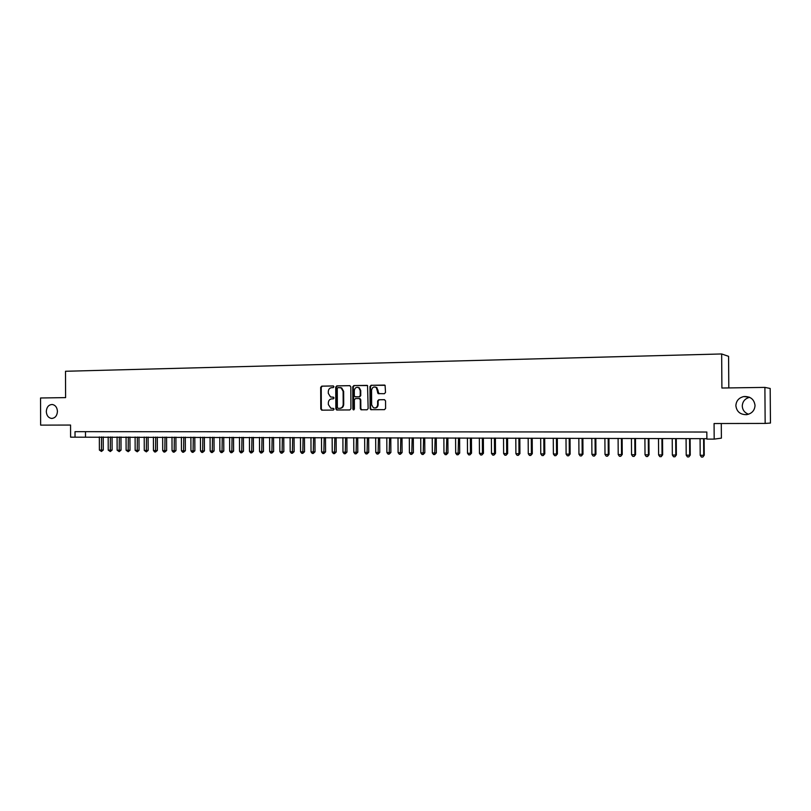 <?xml version="1.0" encoding="UTF-8"?>
<svg xmlns="http://www.w3.org/2000/svg" width="811" height="811" viewBox="0 0 811 811"><rect width="100%" height="100%" fill="white"/><g stroke="black" fill="none" stroke-linecap="round" stroke-linejoin="round"><path stroke-width="1.22" d="M333.97 386.776L333.209 385.945L321.744 386.148L320.68 387.364L320.781 408.977L321.866 410.163L333.331 410.072L334.091 409.22L333.544 408.42L330.847 408.247L328.354 404.577L328.343 402.763C328.536 400.431 329.692 399.134 331.78 398.87L333.27 398.85L334.031 397.998L333.544 397.218L330.523 396.944L328.293 393.376L328.293 391.571C328.485 389.229 329.631 387.922 331.729 387.658L333.22 387.628L333.97 386.776M735.871 405.652C736.641 411.633 740.19 414.644 746.505 414.674C751.777 413.681 754.625 410.619 755.041 405.49C754.149 399.225 750.398 396.244 743.809 396.549C738.862 397.765 736.216 400.796 735.871 405.652M749.607 397.309C745.015 398.556 742.572 401.455 742.268 405.997C742.521 410.001 744.61 412.748 748.512 414.249M46.298 411.512C46.602 415.536 48.346 417.847 51.539 418.435C55.097 418.202 57.064 415.861 57.439 411.41C57.155 407.467 55.452 405.165 52.35 404.496C48.711 404.638 46.693 406.98 46.298 411.512M384.384 393.71L385.509 392.463L385.093 385.337L371.093 385.266L369.978 386.512L370.1 408.551L370.769 409.667L384.465 409.656L385.59 408.42L385.549 400.908L384.414 399.681L378.727 399.752L377.612 400.999L377.632 404.709C377.196 407.396 375.777 408.399 373.364 407.72L371.641 404.77L371.56 390.253C372.178 387.242 373.77 386.35 376.345 387.557L378.058 393.588L384.384 393.71M764.895 387.394L770.186 388.469L770.45 423.058L765.158 423.423L764.895 387.394L721.902 388.023L721.658 353.961L65.509 371.266L65.6 397.613L40.55 397.988L40.641 425.126L70.557 425.055L70.598 437.17L75.038 437.18L75.017 431.665L706.827 432.03L706.878 439.096L714.187 439.116L721.395 438.143L721.283 423.524M765.158 423.423L714.075 423.535L714.187 439.116M350.818 386.847L349.713 385.651L336.818 385.874L335.734 387.1L335.845 408.845L336.636 409.991L349.835 409.94L350.93 408.714L350.818 386.847M353.839 385.58L367.545 385.549L368.143 408.572L367.038 409.798L361.027 409.768L360.307 408.632L360.266 399.732L359.151 398.525L355.451 398.576L354.356 399.803L354.397 409.048L353.373 409.859L352.856 409.068L352.744 386.806L353.839 385.58L367.18 385.377M728.805 387.922L728.582 356.333L721.658 353.961M75.038 437.18L706.878 438.68M85.49 431.675L85.5 436.886M333.443 397.187L332.317 397.197M333.443 408.389L332.378 408.399M333.433 385.975L322.291 386.168L321.227 387.394L321.338 408.977L322.291 410.163M349.977 385.681L337.356 385.904L336.281 387.131L336.383 408.845L337.356 410.042M338.025 387.546L337.264 388.408L337.366 407.497L337.903 408.308L339.708 408.328C341.826 408.075 342.982 406.777 343.185 404.415L343.114 391.338L341.178 387.911L338.025 387.546M340.133 387.546L341.705 387.932L343.651 391.358L343.712 404.425C343.509 406.777 342.354 408.085 340.245 408.328L338.126 408.339M359.232 398.525L360.783 399.742L360.834 408.643L361.818 409.839M354.366 385.6L353.272 386.837L353.88 409.859M360.216 390.496L358.776 387.729C356.303 386.806 354.812 387.759 354.306 390.588L354.326 395.667L354.954 396.751L359.141 396.822L360.246 395.586L360.216 390.496L360.733 390.517L359.293 387.749L357.681 387.313M360.733 390.517L360.763 395.606L359.658 396.832L355.968 396.883M374.976 386.959L376.851 387.587L378.97 393.791M374.844 408.014C376.821 407.963 377.916 406.869 378.139 404.719L377.632 404.709M384.617 399.701L379.234 399.772L378.119 401.009L378.139 404.719M384.617 385.073L371.6 385.296L370.495 386.543L370.607 408.551L371.6 409.768M99.347 436.926L99.398 450.075L101.598 450.085L103.271 450.014L103.22 436.936M103.271 450.014L101.446 451.463L101.547 436.936M101.446 451.463L99.398 450.075M108.177 436.957L108.228 450.146L110.448 450.166L112.111 450.085L112.06 436.967M112.111 450.085L110.286 451.545L110.397 436.957M110.286 451.545L108.228 450.146M117.078 436.977L117.139 450.227L119.369 450.247L121.021 450.166L120.971 436.987M121.021 450.166L119.197 451.626L119.318 436.987M119.197 451.626L117.139 450.227M126.06 437.007L126.111 450.298L128.361 450.318L129.993 450.247L129.942 437.017M129.993 450.247L128.179 451.717L128.31 437.017M128.179 451.717L126.111 450.298M135.102 437.028L135.153 450.379L137.424 450.399L139.046 450.318L138.995 437.048M139.046 450.318L137.231 451.798L137.373 437.038M137.231 451.798L135.153 450.379M144.216 437.058L144.267 450.46L146.558 450.48L148.17 450.399L148.109 437.068M148.17 450.399L146.355 451.879L146.497 437.068M146.355 451.879L144.267 450.46M153.401 437.088L153.451 450.541L155.763 450.561L157.354 450.48L157.304 437.099M157.354 450.48L155.55 451.97L155.702 437.088M155.55 451.97L154.627 451.96L153.451 450.541M162.656 437.109L162.717 450.622L165.038 450.642L166.62 450.561L166.569 437.119M166.62 450.561L164.826 452.051L164.988 437.119M164.826 452.051L163.893 452.041L162.717 450.622M171.993 437.139L172.044 450.703L174.395 450.723L175.967 450.642L175.906 437.149M175.967 450.642L174.162 452.143L174.335 437.149M174.162 452.143L173.23 452.132L172.044 450.703M181.4 437.17L181.461 450.784L183.823 450.804L185.374 450.723L185.314 437.18M185.374 450.723L183.59 452.224L183.762 437.17M183.59 452.224L182.637 452.214L181.461 450.784M190.879 437.19L190.94 450.865L193.322 450.886L194.863 450.804L194.802 437.21M194.863 450.804L193.079 452.315L193.271 437.2M193.079 452.315L192.126 452.305L190.94 450.865M200.449 437.22L200.499 450.946L202.902 450.967L204.433 450.886L204.372 437.23M204.433 450.886L202.649 452.406L202.851 437.23M202.649 452.406L201.686 452.396L200.499 450.946M210.079 437.251L210.14 451.028L212.563 451.048L214.074 450.967L214.013 437.261M214.074 450.967L212.3 452.497L212.502 437.261M212.3 452.497L211.326 452.487L210.14 451.028M219.801 437.281L219.862 451.119L222.305 451.139L223.795 451.058L223.735 437.291M223.795 451.058L222.021 452.579L222.244 437.281M222.021 452.579L221.048 452.579L219.862 451.119M229.594 437.301L229.655 451.2L232.118 451.22L233.598 451.139L233.538 437.322M233.598 451.139L231.834 452.67L232.058 437.311M231.834 452.67L230.851 452.67L229.655 451.2M239.478 437.332L239.539 451.281L242.023 451.301L243.482 451.22L243.422 437.342M243.482 451.22L241.719 452.771L241.952 437.342M241.719 452.771L240.725 452.761L239.539 451.281M249.433 437.362L249.494 451.372L251.998 451.392L253.448 451.311L253.377 437.372M253.448 451.311L251.694 452.862L251.937 437.372M251.694 452.862L250.69 452.852L249.494 451.372M259.469 437.393L259.54 451.453L262.065 451.484L263.494 451.392L263.423 437.403M263.494 451.392L261.74 452.954L261.994 437.403M261.74 452.954L260.736 452.943L259.54 451.453M269.597 437.423L269.668 451.545L272.212 451.565L273.621 451.484L273.56 437.433M273.621 451.484L271.878 453.045L272.141 437.433M271.878 453.045L270.864 453.035L269.668 451.545M279.805 437.453L279.876 451.636L282.441 451.656L283.84 451.575L283.769 437.464M283.84 451.575L282.096 453.136L282.37 437.453M282.096 453.136L281.072 453.136L279.876 451.636M290.105 437.484L290.176 451.727L292.761 451.747L294.14 451.656L294.069 437.494M294.14 451.656L292.406 453.237L292.69 437.484M292.406 453.237L291.372 453.227L290.176 451.727M300.486 437.514L300.557 451.818L303.162 451.839L304.52 451.747L304.449 437.524M304.52 451.747L302.797 453.329L303.091 437.514M302.797 453.329L301.753 453.319L300.557 451.818M310.958 437.545L311.029 451.899L313.654 451.93L315.003 451.839L314.932 437.555M315.003 451.839L313.279 453.43L313.583 437.545M313.279 453.43L312.225 453.42L311.029 451.899M321.511 437.575L321.582 452.001L324.238 452.021L325.566 451.93L325.485 437.585M325.566 451.93L323.842 453.531L324.167 437.575M323.842 453.531L322.788 453.521L321.582 452.001M332.155 437.605L332.236 452.092L334.913 452.112L336.21 452.021L336.139 437.616M336.21 452.021L334.507 453.623L334.842 437.605M334.507 453.623L333.433 453.613L332.236 452.092M342.901 437.636L342.972 452.183L345.679 452.203L346.956 452.112L346.885 437.646M346.956 452.112L345.263 453.724L345.598 437.636M345.263 453.724L344.178 453.714L342.972 452.183M353.728 437.666L353.809 452.274L356.536 452.295L357.793 452.214L357.722 437.676M357.793 452.214L356.1 453.825L356.455 437.676M356.1 453.825L355.015 453.815L353.809 452.274M364.656 437.697L364.737 452.366L367.484 452.396L368.731 452.305L368.65 437.707M368.731 452.305L367.038 453.927L367.403 437.707M367.038 453.927L365.943 453.917L364.737 452.366M375.675 437.727L375.757 452.467L378.524 452.487L379.751 452.396L379.67 437.737M379.751 452.396L378.068 454.028L378.453 437.737M378.068 454.028L376.963 454.018L375.757 452.467M386.796 437.758L386.877 452.558L389.675 452.589L390.872 452.497L390.79 437.768M390.872 452.497L389.199 454.13L389.594 437.768M389.199 454.13L388.084 454.119L386.877 452.558M398.008 437.788L398.089 452.66L400.908 452.68L402.094 452.589L402.013 437.808M402.094 452.589L400.431 454.241L400.827 437.798M400.431 454.241L399.306 454.231L398.089 452.66M409.322 437.828L409.403 452.761L412.252 452.781L413.407 452.69L413.326 437.839M413.407 452.69L411.755 454.342L412.17 437.828M411.755 454.342L410.619 454.332L409.403 452.761M420.737 437.859L420.818 452.852L423.687 452.883L424.822 452.791L424.741 437.869M424.822 452.791L423.18 454.454L423.606 437.869M423.18 454.454L422.034 454.434L420.818 452.852M432.253 437.889L432.334 452.954L435.233 452.984L436.348 452.893L436.257 437.899M436.348 452.893L434.706 454.555L435.142 437.899M434.706 454.555L433.55 454.545L432.334 452.954M443.87 437.93L443.952 453.055L446.871 453.085L447.966 452.984L447.875 437.94M447.966 452.984L446.334 454.667L446.79 437.93M446.334 454.667L445.168 454.657L443.952 453.055M455.589 437.96L455.681 453.156L458.62 453.187L459.695 453.085L459.604 437.97M459.695 453.085L458.073 454.768L458.539 437.97M458.073 454.768L456.887 454.758L455.681 453.156M467.41 437.991L467.501 453.258L470.481 453.288L471.526 453.187L471.434 438.001M471.526 453.187L469.904 454.88L470.481 453.288L470.39 438.001M469.904 454.88L468.717 454.87L467.501 453.258M479.352 438.031L479.443 453.369L482.444 453.39L483.457 453.298L483.366 438.041M483.457 453.298L481.856 454.991L482.444 453.39L482.352 438.031M481.856 454.991L480.659 454.981L479.443 453.369M491.385 438.062L491.486 453.471L494.507 453.491L495.501 453.4L495.409 438.072M495.501 453.4L493.909 455.103L494.507 453.491L494.416 438.072M493.909 455.103L492.703 455.093L491.486 453.471M503.54 438.102L503.631 453.572L506.693 453.602L507.656 453.501L507.564 438.112M507.656 453.501L506.074 455.214L506.693 453.602L506.591 438.102M506.074 455.214L504.847 455.204L503.631 453.572M515.806 438.133L515.897 453.684L518.979 453.704L519.922 453.613L519.831 438.143M519.922 453.613L518.351 455.336L518.979 453.704L518.888 438.143M518.351 455.336L517.114 455.316L515.897 453.684M528.174 438.173L528.275 453.785L531.387 453.815L532.3 453.714L532.209 438.183M532.3 453.714L530.739 455.447L531.387 453.815L531.286 438.173M530.739 455.447L529.492 455.437L528.275 453.785M540.673 438.204L540.765 453.896L543.907 453.927L544.799 453.825L544.698 438.214M544.799 453.825L543.238 455.559L543.907 453.927L543.806 438.214M543.238 455.559L541.991 455.549L540.765 453.896M553.274 438.244L553.376 454.008L556.549 454.028L557.4 453.937L557.309 438.254M557.4 453.937L555.859 455.681L556.549 454.028L556.447 438.254M555.859 455.681L554.592 455.67L553.376 454.008M565.997 438.275L566.098 454.119L569.302 454.14L570.133 454.038L570.032 438.285M570.133 454.038L568.602 455.802L569.302 454.14L569.2 438.285M568.602 455.802L567.325 455.782L566.098 454.119M578.841 438.315L578.942 454.231L582.176 454.251L582.977 454.15L582.876 438.325M582.977 454.15L581.457 455.914L582.176 454.251L582.075 438.325M581.457 455.914L580.169 455.904L578.942 454.231M591.807 438.356L591.908 454.342L595.173 454.363L595.943 454.261L595.842 438.366M595.943 454.261L594.433 456.035L595.173 454.363L595.061 438.366M594.433 456.035L593.135 456.025L591.908 454.342M604.894 438.386L604.996 454.454L608.291 454.484L609.031 454.383L608.929 438.406M609.031 454.383L607.54 456.157L608.291 454.484L608.179 438.396M607.54 456.157L606.222 456.147L604.996 454.454M618.104 438.427L618.205 454.565L621.53 454.596L622.25 454.495L622.138 438.437M622.25 454.495L620.76 456.279L621.53 454.596L621.429 438.437M620.76 456.279L619.432 456.269L618.205 454.565M631.434 438.467L631.546 454.687L634.901 454.707L635.581 454.606L635.479 438.477M635.581 454.606L634.111 456.411L634.901 454.707L634.79 438.477M634.111 456.411L632.773 456.39L631.546 454.687M644.907 438.508L645.019 454.799L648.405 454.829L649.053 454.728L648.942 438.518M649.053 454.728L647.594 456.532L648.405 454.829L648.293 438.518M647.594 456.532L646.235 456.522L645.019 454.799M658.502 438.548L658.613 454.92L662.029 454.951L662.648 454.839L662.536 438.558M662.648 454.839L661.198 456.654L662.029 454.951L661.918 438.558M661.198 456.654L659.84 456.644L658.613 454.92M672.228 438.589L672.339 455.032L675.796 455.062L676.374 454.961L676.262 438.599M676.374 454.961L674.945 456.786L675.796 455.062L675.675 438.599M674.945 456.786L673.566 456.775L672.339 455.032M686.086 438.629L686.207 455.153L689.685 455.184L690.242 455.083L690.12 438.639M690.242 455.083L688.823 456.917L689.685 455.184L689.573 438.639M688.823 456.917L687.424 456.897L686.207 455.153M700.086 438.67L700.197 455.275L703.725 455.306L704.242 455.204L704.12 438.68M704.242 455.204L702.833 457.039L703.725 455.306L703.603 438.68M702.833 457.039L701.424 457.029L700.197 455.275M321.338 408.977L320.781 408.977M321.227 387.394L320.68 387.364M322.291 386.168L321.744 386.148M336.383 408.845L335.845 408.845M336.281 387.131L335.734 387.1M337.356 385.904L336.818 385.874M340.245 408.328L339.708 408.328M343.712 404.425L343.185 404.415M343.651 391.358L343.114 391.338M360.834 408.643L360.307 408.632M360.783 399.742L360.266 399.732M353.383 409.068L352.856 409.068M353.272 386.837L352.744 386.806M359.658 396.832L359.141 396.822M360.763 395.606L360.246 395.586M378.078 392.605L377.571 392.585M378.058 390.182L377.551 390.162M378.119 401.009L377.612 400.999M379.234 399.772L378.727 399.752M370.607 408.551L370.1 408.551M370.495 386.543L369.978 386.512M371.6 385.296L371.093 385.266M52.208 418.435L51.539 418.435M749.344 397.187L743.809 396.549M322.139 410.133L321.592 410.133M337.173 410.001L336.636 409.991M341.705 387.932L341.178 387.911M361.544 409.768L361.027 409.768M360.165 398.657L359.638 398.647M359.293 387.749L358.776 387.729M378.565 393.609L378.058 393.588M376.851 387.587L376.345 387.557M371.286 409.677L370.769 409.667"/></g></svg>
